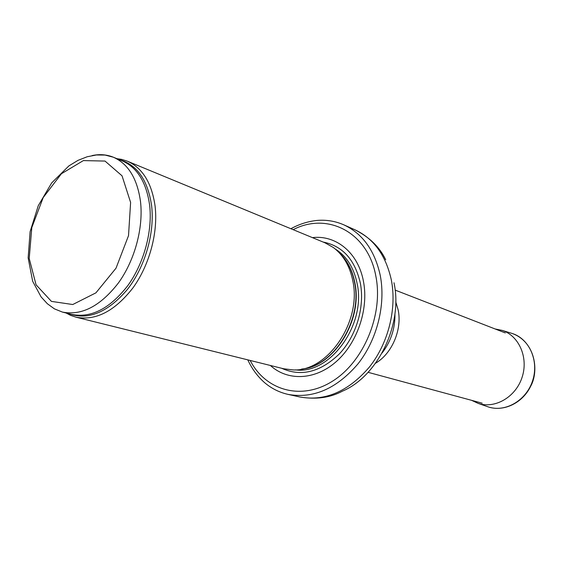<?xml version="1.0" encoding="UTF-8"?>
<svg xmlns="http://www.w3.org/2000/svg" width="563" height="563" viewBox="0 0 563 563"><rect width="100%" height="100%" fill="white"/><g stroke="black" fill="none" stroke-linecap="round" stroke-linejoin="round"><path stroke-width="0.84" d="M66.089 313L70.466 315.301L75.963 317.173C95.703 321.016 114.718 311.233 132.995 287.827C149.476 265.067 158.238 232.498 155.085 206.086C151.75 182.869 142.474 167.894 127.252 161.145L121.721 159.392L116.83 158.646M75.963 317.173L283.604 368.758L293.041 369.919C327.3 371.974 361.805 321.987 352.874 281.148C349.912 266.25 343.381 255.032 333.289 247.481L325.006 242.822L127.252 161.145M270.388 365.471C287.447 381.158 314.717 380.405 335.907 361.91C357.111 343.514 368.835 309.446 363.501 281.627C358.364 252.829 336.076 234.736 312.416 237.628M247.783 359.856C251.9 368.737 257.418 376.267 264.35 382.439C271.31 388.407 279.213 392.39 288.066 394.396C313.373 398.885 336.681 388.702 358.005 363.846C377.14 339.602 385.915 304.492 380.25 275.42C374.754 250.479 362.607 233.617 343.803 224.834C335.492 221.196 326.765 219.711 317.616 220.386C308.376 221.245 299.467 224.025 290.881 228.733M62.38 312.071L71.86 314.443C91.213 318.229 109.876 308.601 127.836 285.568C144.029 263.167 152.679 231.119 149.624 205.129C146.38 182.257 137.281 167.521 122.326 160.912L113.29 157.19L105.035 155.057L96.357 154.98L87.195 156.753L78.074 160.321L68.89 165.895L51.676 182.905L38.256 205.72L30.099 231.717L28.15 257.903L32.689 281.324L41.113 296.94L47.362 303.738L54.393 308.848L62.38 312.071C81.748 315.85 100.453 306.11 118.497 282.844C134.775 260.219 143.516 227.874 140.518 201.688C137.323 178.633 128.251 163.805 113.29 157.19C106.639 154.515 99.588 153.981 92.121 155.578M130.609 202.448L128.519 235.658L116.02 268.185L95.921 292.844L72.754 304.527L51.437 301.388L36.06 284.794L29.213 258.494L31.802 227.572L43.203 197.557L61.43 173.735L83.366 160.589L105.021 161.067L122.037 175.811L130.609 202.448M68.609 313.626C88.131 320.572 107.73 312.514 127.4 289.445C145.085 266.911 154.853 232.955 151.602 205.615C147.745 179.886 136.957 164.565 119.222 159.632M302.134 368.983C334.021 365.922 362.614 319.763 354.613 282.647C352.283 270.648 347.427 260.972 340.045 253.631M301.325 369.145C333.535 366.985 363.008 320.375 354.873 282.795C352.445 270.331 347.322 260.409 339.496 253.026M295.476 369.863C329.651 374.972 366.33 325.034 357.153 283.661C353.902 267.692 346.583 256.13 335.217 248.98M281.662 368.272C301.001 377.013 320.199 372.263 339.257 354.014C356.259 336.069 364.873 307.145 360.369 283.259C354.964 259.634 342.55 245.904 323.148 242.055M250.162 360.447C265.469 390.321 301.029 400.976 332.339 381.292C363.712 361.939 383.523 314.485 375.873 276.264C367.984 231.991 327.258 211.772 293.154 229.669M288.066 394.396L300.016 397.021C325.182 401.496 348.321 391.496 369.427 367.02C388.371 343.149 396.999 308.545 391.306 279.846C385.796 255.222 373.691 238.543 354.986 229.81L343.803 224.834M300.016 397.021C316.068 399.681 330.228 397.717 342.494 391.137C378.012 376.211 403.15 323.971 393.987 282.753M382.066 353.036C390.912 341.488 395.198 328.44 394.93 313.901M375.556 363.234C392.073 353.613 402.348 329.397 398.132 309.798L395.747 301.824M471.632 400.342L478.17 403.382L488.205 406.894C505.194 412.679 526.187 400.687 532.584 380.827C539.22 361.045 529.431 338.94 512.323 333.514L511.091 333.134M478.17 403.382C494.954 409.076 515.715 397.119 522.07 377.372C528.664 357.709 519.058 335.766 502.168 330.39L512.323 333.514C535.547 341.994 539.15 371.256 530.642 386.302C522.598 403.024 503.801 412.081 488.205 406.894M68.327 313.563L70.466 315.301M118.962 159.526L121.721 159.392M385.683 259.747C379.715 247.171 369.483 237.192 354.986 229.81M368.103 372.319L482.195 403.199M395.135 290.086L505.293 332.923M502.168 330.39L495.095 328.961"/></g></svg>
